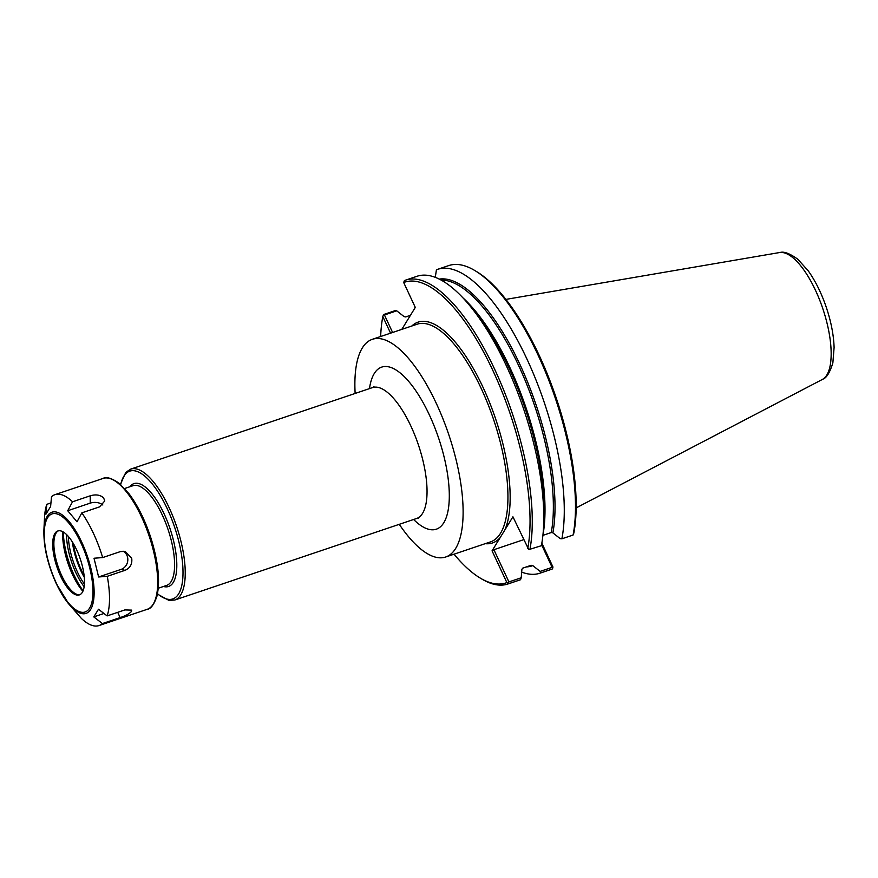 <?xml version="1.0" encoding="UTF-8"?>
<svg xmlns="http://www.w3.org/2000/svg" width="878" height="878" viewBox="0 0 878 878"><rect width="100%" height="100%" fill="white"/><g stroke="black" fill="none" stroke-linecap="round" stroke-linejoin="round"><path stroke-width="1.32" d="M399.27 524.32A114.853 42.001 -108.6 0 0 445.706 556.992A114.853 42.001 -108.6 0 0 455.726 548.333A114.853 42.001 -108.6 0 0 442.962 418.828A114.853 42.001 -108.6 0 0 372.316 339.325A114.853 42.001 -108.6 0 0 362.296 347.984A114.853 42.001 -108.6 0 0 355.14 393.443M508.274 582.992L508.922 581.916L493.897 549.705L492.053 550.824L506.869 582.586L509.031 583.585L520.533 579.71L521.225 577.768L508.922 581.916M541.572 544.7L552.13 567.353L540.124 571.402L532.792 565.619L531.19 565.289L522.772 568.132L521.905 569.284L521.225 577.768M523.606 539.685L493.897 549.705M543.57 526.745A160.312 58.628 -108.6 0 0 468.512 304.139L473.308 309.835A150.862 55.171 -108.6 0 1 543.932 519.315L543.57 526.745A160.312 58.628 -108.6 0 1 541.375 545.721L528.754 549.617L512.928 516.802L504.828 530.016A116.5 42.605 -108.6 0 0 484.063 389.569A116.5 42.605 -108.6 0 0 411.826 326.001M492.053 550.824L504.828 530.016M527.744 548.563A158.677 58.025 -108.6 0 0 493.074 370.944A158.677 58.025 -108.6 0 0 403.693 282.529L404.429 280.554A160.312 58.628 -108.6 0 1 405.504 280.159A160.312 58.628 -108.6 0 1 495.554 371.196A160.312 58.628 -108.6 0 1 529.884 549.606M401.806 329.382L415.294 307.41L403.693 282.529M392.609 332.488L384.443 314.972L396.746 310.823L395.067 310.658L383.576 314.543L382.808 316.563L390.567 333.179M382.808 316.563A158.677 58.025 -108.6 0 0 380.646 336.515M454.036 554.183A158.677 58.025 -108.6 0 0 480.288 578.108A158.677 58.025 -108.6 0 0 506.869 582.586M468.512 304.139A160.312 58.628 -108.6 0 0 417.006 276.285L405.504 280.159M573.093 535.031A160.312 58.628 -108.6 0 0 550.989 386.035A160.312 58.628 -108.6 0 0 474.669 270.446L476.381 271.467A158.677 58.025 -108.6 0 1 551.823 385.618A158.677 58.025 -108.6 0 1 573.861 533.012L573.093 535.031L561.887 538.807L560.219 538.653L552.888 532.869A150.862 55.171 -108.6 0 0 522.223 369.495A150.862 55.171 -108.6 0 0 439.23 279.105M462.728 297.653A150.039 54.875 -108.6 0 1 542.911 535.361L551.274 532.54L552.888 532.869M561.887 538.807A160.312 58.628 -108.6 0 0 527.568 360.408A160.312 58.628 -108.6 0 0 437.518 269.37A160.312 58.628 -108.6 0 0 436.432 269.765L435.279 277.36M474.669 270.446A160.312 58.628 -108.6 0 0 448.724 265.584L437.518 269.37M540.124 571.402L541.046 572.796L552.251 569.01L552.975 567.045L541.847 543.153M480.288 578.108L482 579.129A160.312 58.628 -108.6 0 0 507.956 583.98A160.312 58.628 -108.6 0 0 509.031 583.585M552.888 567.945L552.13 567.353M415.031 306.85A160.312 58.628 -108.6 0 0 414.822 308.178M521.686 572.105A160.312 58.628 -108.6 0 0 539.959 573.191A160.312 58.628 -108.6 0 0 541.046 572.796M539.959 573.191L551.164 569.416A160.312 58.628 -108.6 0 0 552.251 569.01M384.443 314.972L383.313 314.993M507.956 583.98L519.447 580.106A160.312 58.628 -108.6 0 0 520.533 579.71M396.746 310.823L404.078 316.607L405.68 316.936L410.432 315.334M576.166 507.901L822.302 379.483A67.079 24.529 -108.6 0 0 822.829 379.175A67.079 24.529 -108.6 0 0 826.846 374.972A67.079 24.529 -108.6 0 0 820.381 301.878A67.079 24.529 -108.6 0 0 780.103 252.491A67.079 24.529 -108.6 0 0 779.499 252.568M67.716 510.722L72.523 501.788L90.247 495.807C95.812 494.171 100.268 494.863 103.604 497.87L104.767 500.954L99.554 506.88L81.819 512.862L77.023 521.795L67.716 510.722L90.225 503.138A9.867 6.267 -179.8 0 1 102.836 504.993M125.005 570.338L107.27 576.308L98.61 576.978L94.012 558.232L102.671 557.574L120.407 551.593L125.104 551.395L131.689 558.101C132.479 563.939 130.24 568.022 125.005 570.338L121.12 569.383L98.61 576.978M123.052 551.154A9.867 8.945 -76.3 0 1 127.76 560.713A9.867 8.945 -76.3 0 1 121.12 569.383M120.154 617.585L102.419 623.567L93.792 616.905L98.49 609.244L107.116 615.906L124.852 609.925L131.689 610.122L131.491 611.439C129.45 613.733 125.675 615.785 120.154 617.585L117.707 612.339M103.966 613.47L93.792 616.905M56.269 583.541A53.382 19.525 -108.6 0 0 68.89 604.119L81.424 618.452A69.055 25.253 -108.6 0 0 99.038 625.553A69.055 25.253 -108.6 0 0 102.419 623.567M102.671 557.574A69.055 25.253 -108.6 0 0 81.819 512.862M107.116 615.906A69.055 25.253 -108.6 0 0 107.27 576.308M72.523 501.788A69.055 25.253 -108.6 0 0 54.908 494.676A69.055 25.253 -108.6 0 0 51.517 496.674L50.606 506.551L45.908 514.212L46.819 504.334A69.055 25.253 -108.6 0 0 44.515 517.669L43.9 529.994C43.516 546.522 47.61 564.335 56.192 583.442L68.89 604.119A53.382 19.525 -108.6 0 0 90.697 609.365A53.382 19.525 -108.6 0 0 81.698 542.088A53.382 19.525 -108.6 0 0 47.269 516.253A53.382 19.525 -108.6 0 0 43.9 529.994M46.819 504.334L50.935 502.94M54.875 533.517A33.726 12.336 -108.6 0 0 58.628 571.556A33.726 12.336 -108.6 0 0 79.371 594.9A33.726 12.336 -108.6 0 0 82.312 592.365A33.726 12.336 -108.6 0 0 78.57 554.325A33.726 12.336 -108.6 0 0 57.816 530.981A33.726 12.336 -108.6 0 0 54.875 533.517M58.409 530.817A33.726 12.336 -108.6 0 0 56.609 532.309A33.726 12.336 -108.6 0 0 56.038 533.133A33.726 12.336 -108.6 0 0 58.442 567.561A33.726 12.336 -108.6 0 0 77.604 594.571A33.726 12.336 -108.6 0 0 79.942 594.669M62.777 531.717A42.089 15.387 -108.6 0 0 82.872 591.311M63.337 532.035A46.863 17.143 -108.6 0 0 83.125 590.729M66.585 534.603A39.96 14.608 -108.6 0 0 84.156 586.713M68.374 536.513A38.643 14.136 -108.6 0 0 84.431 584.1M72.369 541.967A38.643 14.136 -108.6 0 0 84.299 577.34M73.258 543.416A39.96 14.608 -108.6 0 0 84.123 575.661M373.995 386.715L372.448 387.615A69.055 25.253 71.4 0 1 410.959 426.236A69.055 25.253 71.4 0 1 422.603 513.29A69.055 25.253 71.4 0 1 416.578 518.492L418.356 518.261M413.604 519.491A85.506 31.268 -108.6 0 0 448.449 508.395A85.506 31.268 -108.6 0 0 429.386 414.965A85.506 31.268 -108.6 0 0 374.237 373.578A85.506 31.268 -108.6 0 0 369.473 388.614M416.578 518.492L174.766 600.025A69.055 25.253 -108.6 0 0 180.791 594.812A69.055 25.253 -108.6 0 0 173.12 516.944A69.055 25.253 -108.6 0 0 130.635 469.137L125.795 472.375L120.429 484.349M158.281 588.227L166.611 585.417A52.614 19.239 -108.6 0 0 171.21 581.455A52.614 19.239 -108.6 0 0 165.36 522.125A52.614 19.239 -108.6 0 0 132.995 485.699L124.654 488.508M157.502 593.737A67.419 24.65 -108.6 0 0 177.126 535.24A67.419 24.65 -108.6 0 0 123.831 476.271A67.419 24.65 -108.6 0 0 120.703 484.601M163.473 586.482A54.26 19.843 -108.6 0 0 170.058 528.732A54.26 19.843 -108.6 0 0 129.845 486.763M485.216 543.669A116.5 42.605 -108.6 0 0 500.164 537.61M526.416 566.914A150.862 55.171 -108.6 0 0 532.792 565.619M445.706 556.992L490.528 541.88A114.853 42.001 -108.6 0 0 500.537 533.231A114.853 42.001 -108.6 0 0 487.784 403.715A114.853 42.001 -108.6 0 0 417.127 324.212L372.316 339.325M551.274 532.54A150.039 54.875 -108.6 0 0 522.223 373.534A150.039 54.875 -108.6 0 0 441.096 280.071M522.673 568.176L530.608 565.498A150.039 54.875 -108.6 0 0 531.19 565.289M90.247 495.807L90.225 503.138M103.088 478.433C106.106 476.524 111.352 478.049 118.815 483.01L129.055 493.798C138.131 505.991 145.583 521.247 151.411 539.575C158.424 562.897 160.257 581.829 156.899 596.371C154.023 604.624 150.786 608.937 147.219 609.31A69.055 25.253 -108.6 0 0 153.244 604.108A69.055 25.253 -108.6 0 0 145.572 526.24A69.055 25.253 -108.6 0 0 103.088 478.433L54.908 494.676M47.555 517.811A51.736 18.921 -108.6 0 0 56.269 583.025A51.736 18.921 -108.6 0 0 89.644 608.07A51.736 18.921 -108.6 0 0 80.919 542.856A51.736 18.921 -108.6 0 0 47.555 517.811M372.448 387.615L130.635 469.137M157.436 594.099L168.894 600.376L174.766 600.025M780.103 252.491C783.922 251.262 789.827 253.512 797.817 259.24L808.243 270.841C815.442 280.982 821.468 293.164 826.319 307.399C831.093 321.655 833.683 335.012 834.1 347.469L832.86 362.921C829.864 372.579 826.516 378.001 822.818 379.175M779.499 252.557L505.871 299.398M147.219 609.31L99.038 625.553"/></g></svg>
